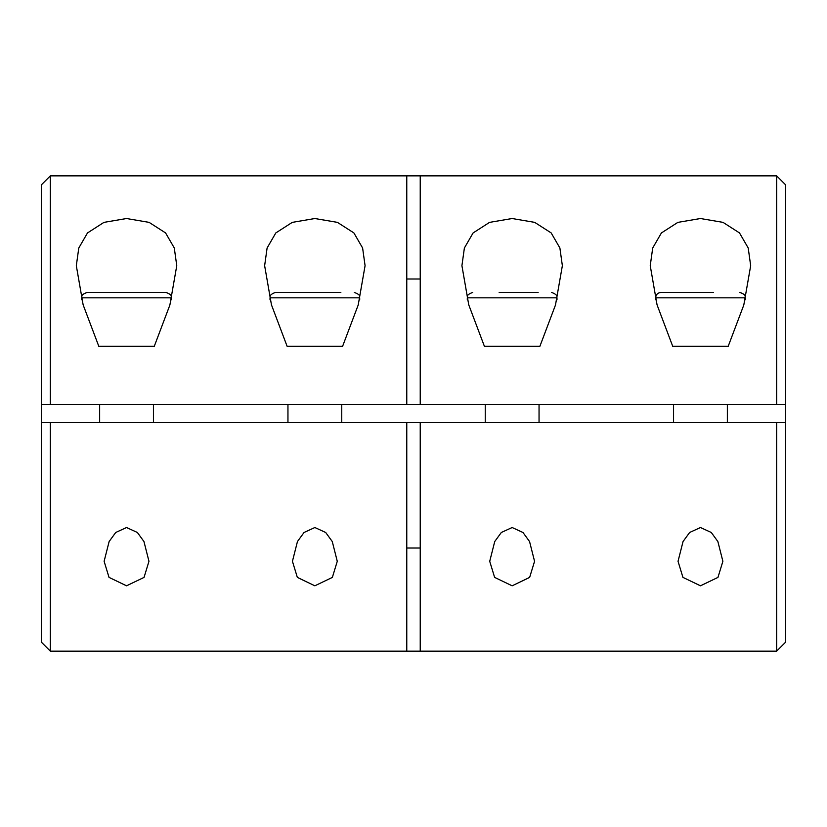 <?xml version="1.0" encoding="UTF-8"?>
<svg xmlns="http://www.w3.org/2000/svg" width="827" height="827" viewBox="0 0 827 827"><rect width="100%" height="100%" fill="white"/><g stroke="black" fill="none" stroke-linecap="round" stroke-linejoin="round"><path stroke-width="1.24" d="M41.35 642.166L41.35 422.463L50.313 422.463L50.313 651.138L41.35 642.166M700.459 585.805L682.937 577.38L678.037 561.306L683.05 541.53L689.646 532.474L700.459 527.523L711.303 532.495L717.877 541.551L722.881 561.306L717.96 577.401L700.459 585.805M512.14 585.805L494.618 577.38L489.718 561.306L494.732 541.53L501.327 532.474L512.14 527.523L522.984 532.495L529.559 541.551L534.562 561.306L529.642 577.401L512.14 585.805M314.86 585.805L297.338 577.38L292.438 561.306L297.451 541.53L304.047 532.474L314.86 527.523L325.704 532.495L332.278 541.551L337.271 561.306L332.361 577.401L314.86 585.805M126.541 585.805L109.019 577.38L104.119 561.306L109.133 541.53L115.728 532.474L126.541 527.523L137.385 532.495L143.96 541.551L148.963 561.306L144.043 577.401L126.541 585.805M539.907 346.244L555.486 305.008L562.36 265.694L559.889 247.986L551.175 232.925L534.707 222.37L512.14 218.524L489.532 222.38L473.085 232.956L464.381 248.017L461.921 265.694L468.744 304.822L484.384 346.244L539.907 346.244M728.215 346.244L743.804 305.008L750.678 265.694L748.208 247.986L739.493 232.925L723.025 222.37L700.459 218.524L677.851 222.38L661.404 232.956L652.699 248.017L650.239 265.694L657.052 304.822L672.702 346.244L728.215 346.244M154.298 346.244L169.886 305.008L176.761 265.694L174.29 247.986L165.576 232.925L149.108 222.37L126.541 218.524L103.933 222.38L87.486 232.956L78.782 248.017L76.322 265.694L83.134 304.822L98.785 346.244L154.298 346.244M342.616 346.244L358.205 305.008L365.079 265.694L362.608 247.986L353.894 232.925L337.426 222.37L314.86 218.524L292.251 222.38L275.794 232.956L267.1 248.017L264.64 265.694L271.452 304.822L287.093 346.244L342.616 346.244M50.313 422.463L406.77 422.463L406.77 651.138L420.23 651.138L420.23 422.463L785.65 422.463L785.65 642.166L776.687 651.138L776.687 422.463M406.77 404.537L406.77 175.862L50.313 175.862L50.313 404.537L776.687 404.537L776.687 175.862L420.23 175.862L420.23 404.537M406.77 175.862L420.23 175.862M406.77 422.463L420.23 422.463M406.77 548.012L420.23 548.012M420.23 278.988L406.77 278.988M50.313 404.537L41.35 404.537L41.35 184.834L50.313 175.862M41.35 422.463L41.35 404.537M776.687 175.862L785.65 184.834L785.65 404.537L776.687 404.537M785.65 422.463L785.65 404.537M126.541 292.438L166 292.438C173.525 295.26 170.496 296.759 171.375 297.823L81.708 297.823C82.586 296.759 79.557 295.26 87.083 292.438L126.541 292.438M100.553 292.438L113.547 292.438M152.53 292.438L139.536 292.438M359.693 299.839L359.693 297.823L270.015 297.823C270.594 297.441 268.144 295.043 275.401 292.438L340.848 292.438M288.871 292.438L301.865 292.438M745.292 299.839L745.292 297.823L655.625 297.823C655.945 294.557 657.734 292.758 661 292.438L713.453 292.438M499.146 292.438L538.129 292.438M556.984 299.839L556.984 297.823L467.307 297.823C468.165 296.831 465.167 295.26 472.682 292.438M776.687 651.138L420.23 651.138M406.77 651.138L50.313 651.138M153.44 422.463L153.44 404.537M171.375 299.839L171.375 297.823M81.708 299.839L81.708 297.823M99.643 422.463L99.643 404.537M359.693 297.823C358.763 296.624 361.844 295.239 354.318 292.438M341.758 422.463L341.758 404.537M270.015 299.839L270.015 297.823M287.951 422.463L287.951 404.537M673.56 422.463L673.56 404.537M655.625 299.839L655.625 297.823M727.357 422.463L727.357 404.537M745.292 297.823C744.403 296.728 747.443 295.249 739.917 292.438M485.242 422.463L485.242 404.537M467.307 299.839L467.307 297.823M539.049 422.463L539.049 404.537M556.984 297.823C556.406 297.441 558.856 295.043 551.599 292.438"/></g></svg>
